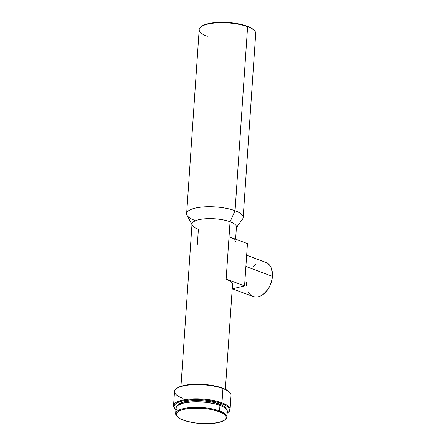 <?xml version="1.0" encoding="UTF-8"?>
<svg xmlns="http://www.w3.org/2000/svg" width="446" height="446" viewBox="0 0 446 446"><rect width="100%" height="100%" fill="white"/><g stroke="black" fill="none" stroke-linecap="round" stroke-linejoin="round"><path stroke-width="0.67" d="M232.422 288.802L253.133 296.518A18.208 12.109 -69.6 0 0 272.445 276.358L245.891 266.468L272.445 276.358A18.208 12.109 -69.6 0 0 265.849 262.387L246.66 255.24M226.78 412.885L227.315 411.385L226.863 409.829L225.442 408.268L223.111 406.758L219.95 405.369L219.571 410.944A25.695 7.822 -176.1 0 0 188.089 407.778A25.695 7.822 -176.1 0 0 176.828 416.151L177.369 416.709A25.087 7.638 3.9 0 1 188.363 408.53A25.087 7.638 3.9 0 1 219.103 411.625L219.571 410.944L219.95 405.369A25.695 7.822 -176.1 0 0 192.204 401.868A25.695 7.822 -176.1 0 0 176.036 407.99L175.657 413.565A25.695 7.822 3.9 0 1 191.825 407.443A25.695 7.822 3.9 0 1 219.571 410.944A25.695 7.822 3.9 0 1 226.93 417.06A25.695 7.822 3.9 0 1 225.096 419.703A25.695 7.822 -176.1 0 0 225.414 419.463A25.695 7.822 -176.1 0 0 219.571 410.944L219.103 411.625A25.087 7.638 3.9 0 1 224.806 419.942A25.087 7.638 3.9 0 1 183.406 420.154A25.087 7.638 3.9 0 1 177.369 416.709M177.118 416.43A25.695 7.822 3.9 0 1 175.657 413.565M219.337 404.004A24.686 7.515 -176.1 0 0 193.854 400.58A24.686 7.515 -176.1 0 0 177.33 405.771L179.097 403.859L184.499 401.762L192.538 400.647L201.977 400.681L211.387 401.857L219.337 404.004L219.259 405.119L219.337 404.004L222.37 405.342L224.611 406.785L226.334 409.11A24.686 7.515 -176.1 0 0 219.337 404.004M182.637 398.211A28.327 8.625 3.9 0 1 176.198 388.817A28.327 8.625 3.9 0 1 222.939 388.577L221.969 402.805A28.327 8.625 -176.1 0 0 187.259 399.315A28.327 8.625 -176.1 0 0 174.849 408.547L175.389 409.105A27.719 8.441 3.9 0 1 187.532 400.068A27.719 8.441 3.9 0 1 221.495 403.485L221.969 402.805L222.939 388.577A28.327 8.625 -176.1 0 0 192.349 384.714A28.327 8.625 -176.1 0 0 174.525 391.465L173.555 405.698A28.327 8.625 3.9 0 1 191.379 398.947A28.327 8.625 3.9 0 1 221.969 402.805A28.327 8.625 3.9 0 1 230.08 409.551A28.327 8.625 3.9 0 1 228.09 412.433M175.925 409.612A27.719 8.441 3.9 0 1 175.389 409.105M175.133 408.826A28.327 8.625 3.9 0 1 173.555 405.698M229.255 391.95L225.949 389.603L222.543 388.104A27.719 8.441 -176.1 0 0 176.806 388.338A27.719 8.441 -176.1 0 0 176.516 388.577M225.375 389.313L232.533 284.342A22.255 6.774 -176.1 0 0 226.155 279.045L230.064 221.74A22.255 6.774 -176.1 0 0 206.03 218.707A22.255 6.774 -176.1 0 0 192.025 224.009L180.965 386.281M197.377 244.308L198.398 229.311A22.255 6.774 3.9 0 1 192.321 225.286A22.255 6.774 3.9 0 1 204.151 218.852A22.255 6.774 3.9 0 1 230.064 221.74L235.064 210.713A28.327 8.625 -176.1 0 0 202.088 207.033A28.327 8.625 -176.1 0 0 187.03 215.217L191.981 224.639M207.306 36.321A28.327 8.625 3.9 0 1 200.867 26.927A28.327 8.625 3.9 0 1 247.608 26.688A28.327 8.625 -176.1 0 0 217.018 22.83A28.327 8.625 -176.1 0 0 199.195 29.575L186.651 213.601A28.327 8.625 3.9 0 1 204.474 206.849A28.327 8.625 3.9 0 1 235.064 210.713L247.608 26.688L247.218 26.214A27.719 8.441 -176.1 0 0 201.475 26.448A27.719 8.441 -176.1 0 0 201.185 26.693M194.763 220.341A28.327 8.625 3.9 0 1 186.651 213.601M253.925 30.066L250.624 27.719L247.218 26.214L247.608 26.688L235.064 210.713L230.064 221.74L229.043 236.737L247.452 243.6L244.57 285.903L226.155 279.045L244.57 285.903L232.221 288.852L244.57 285.903L247.452 243.6L229.043 236.737A22.255 6.774 3.9 0 1 235.416 242.039M236.397 227.666L242.585 219.008A28.327 8.625 -176.1 0 0 235.064 210.713A28.327 8.625 3.9 0 1 243.176 217.453L255.72 33.433A28.327 8.625 -176.1 0 0 247.608 26.688A28.327 8.625 3.9 0 1 254.426 30.579L253.885 30.021A27.719 8.441 -176.1 0 0 247.218 26.214L243.053 24.898L233.113 22.991L222.32 22.3L217.118 22.445L208.098 23.699L204.625 24.759L201.436 26.481M235.611 239.184L236.436 227.036A22.255 6.774 -176.1 0 0 230.064 221.74A22.255 6.774 3.9 0 1 235.973 228.257M230.08 409.551L231.05 395.318A28.327 8.625 -176.1 0 0 222.939 388.577A28.327 8.625 3.9 0 1 229.757 392.469L229.216 391.911A27.719 8.441 -176.1 0 0 222.543 388.104L218.384 386.782L208.444 384.881L197.65 384.19L192.449 384.335L183.429 385.589L179.95 386.649L176.767 388.366M227.8 412.678L228.408 412.199A28.327 8.625 -176.1 0 0 221.969 402.805L221.495 403.485A27.719 8.441 3.9 0 1 227.8 412.678A27.719 8.441 3.9 0 1 227.204 413.108L228.865 411.591L229.439 409.98L228.954 408.296L227.421 406.613L224.901 404.99L217.33 402.169L207.396 400.263L202.005 399.755L191.401 399.716L182.375 400.971L178.902 402.03L176.309 403.323L174.693 404.806L174.118 406.423L174.603 408.101L176.137 409.785M226.93 417.06L227.309 411.485A25.695 7.822 -176.1 0 0 219.95 405.369L216.093 404.148L206.883 402.381L196.876 401.74L192.053 401.874L183.691 403.039L178.06 405.219L176.566 406.596L176.031 408.09L176.482 409.645M219.103 411.625L224.461 414.451L225.849 415.979L226.289 417.501L225.771 418.961L224.305 420.305L218.813 422.434L210.646 423.566L201.051 423.533L196.168 423.07L187.175 421.353L180.323 418.8L178.043 417.328L176.661 415.8L176.215 414.278L176.739 412.823L178.199 411.48L180.552 410.309L183.696 409.35L191.858 408.213L201.458 408.246L206.336 408.709L211.025 409.445L219.103 411.625M231.775 237.947L229.043 236.737L226.155 279.045L230.911 281.554L232.143 282.903L232.533 284.253M253.278 266.786L255.625 264.651M265.537 262.281L267.667 263.346L269.484 265.03L270.917 267.265L272.428 273.041L271.965 279.793L269.607 286.494L267.817 289.504L263.357 294.26L260.86 295.826L258.312 296.763L255.809 297.03L253.445 296.629L251.315 295.564L249.498 293.881L248.065 291.645M246.554 285.869L246.538 282.552M176.198 388.817L176.806 388.338M200.867 26.927L201.475 26.448M225.414 419.463L224.806 419.942"/></g></svg>
